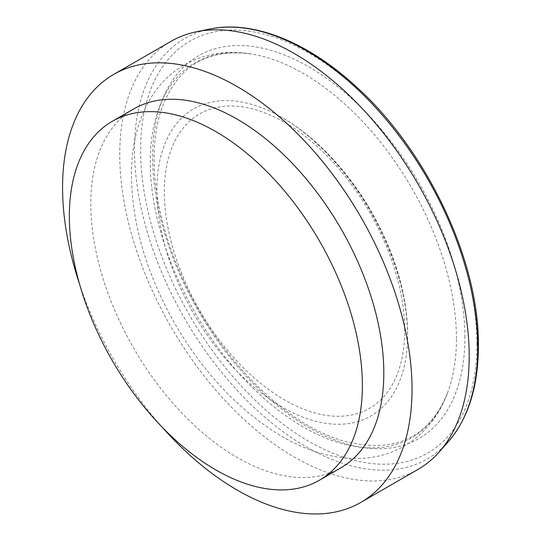 <?xml version="1.0" encoding="UTF-8"?>
<svg xmlns="http://www.w3.org/2000/svg" width="541" height="541" viewBox="0 0 541 541"><rect width="100%" height="100%" fill="white"/><g stroke="black" fill="none" stroke-linecap="round" stroke-linejoin="round"><path stroke-width="0.41" stroke-dasharray="2.71 2.03" d="M170.922 41.38A247.109 142.668 -120 0 0 170.915 326.717A247.109 142.668 -120 0 0 418.024 469.392M79.574 284.16A247.109 142.668 -120 0 0 162.104 427.099M133.708 108.964A207.189 119.622 -120 0 0 133.708 348.201A207.189 119.622 -120 0 0 340.891 467.823M404.695 330.517A169.955 98.124 -120 0 0 224.434 106.266A169.955 98.124 -120 0 0 224.434 346.619A169.955 98.124 -120 0 0 404.695 330.517M407.65 334.811A177.306 102.364 -120 0 0 275.423 113.914A177.306 102.364 -120 0 0 156.924 192.697A177.306 102.364 -120 0 0 279.988 405.851A177.306 102.364 -120 0 0 407.461 342.622A177.306 102.364 -120 0 0 407.65 334.811M456.442 338.652A216.508 125.005 -120 0 0 251.721 54.032A216.508 125.005 -120 0 0 195.078 312.745A216.508 125.005 -120 0 0 447.461 393.118A216.508 125.005 -120 0 0 456.442 338.652M464.922 337.286A220.836 127.5 -120 0 0 230.689 45.904A220.836 127.5 -120 0 0 230.689 358.21A220.836 127.5 -120 0 0 464.922 337.286M476.925 344.218A237.817 137.306 -120 0 0 224.684 30.431A237.817 137.306 -120 0 0 224.684 366.751A237.817 137.306 -120 0 0 476.925 344.218M209.962 29.011A242.699 140.119 -120 0 0 184.772 318.723A242.699 140.119 -120 0 0 448.259 441.76M275.423 113.914C290.869 121.901 305.854 132.707 320.367 146.354C350.636 175.298 373.973 210.192 390.379 251.044C401.767 280.17 407.529 308.039 407.657 334.642L407.637 335.224C407.245 296.055 394.835 254.757 370.416 211.328C345.388 167.568 308.897 130.807 275.423 113.914M251.687 54.026C227.315 49.975 205.025 53.498 184.806 64.589C170.611 72.771 159.142 84.126 150.398 98.651C137.908 119.96 131.585 145.062 131.436 173.965C131.706 222.649 145.901 272.069 174.026 322.213C202.922 372.289 238.446 410.098 280.603 435.64C306.558 450.998 332.343 458.626 357.946 458.531C374.974 458.261 390.609 454.007 404.851 445.777C424.577 433.814 438.778 416.266 447.461 393.118C429.48 436.912 396.262 453.223 347.802 442.051C284.979 427.086 210.807 350.832 176.88 264.995C152.893 206.797 147.598 146.868 162.246 107.111C178.246 65.657 208.055 47.96 251.687 54.026"/><path stroke-width="0.81" d="M162.104 427.099A247.109 142.668 -120 0 0 360.854 502.4L418.024 469.392A247.109 142.668 -120 0 0 439.197 451.999A247.109 142.668 -120 0 0 469.203 356.269A247.109 142.668 -120 0 0 376.401 124.477A247.109 142.668 -120 0 0 196.566 31.743A247.109 142.668 -120 0 0 170.922 41.38L113.745 74.394A247.109 142.668 -120 0 0 79.574 284.16M360.854 502.4A247.109 142.668 -120 0 0 412.032 389.277A247.109 142.668 -120 0 0 304.17 140.592A247.109 142.668 -120 0 0 113.745 74.394M319.454 480.205L340.891 467.823A207.189 119.622 -120 0 0 383.806 372.979A207.189 119.622 -120 0 0 293.364 164.471A207.189 119.622 -120 0 0 133.708 108.964L112.271 121.34A207.189 119.622 -120 0 0 112.264 360.583A207.189 119.622 -120 0 0 319.454 480.205A207.189 119.622 -120 0 0 362.369 385.354A207.189 119.622 -120 0 0 271.927 176.853A207.189 119.622 -120 0 0 112.271 121.34M477.73 347.741A242.699 140.119 -120 0 0 386.585 120.088A242.699 140.119 -120 0 0 209.962 29.011C253.053 19.929 307.883 42.049 356.228 86.736C427.241 150.628 479.502 261.431 478.406 346.281C478.258 386.768 468.208 418.592 448.259 441.76A242.699 140.119 -120 0 0 477.73 347.741M209.962 29.011L196.566 31.743M448.259 441.76L439.197 451.999"/></g></svg>
